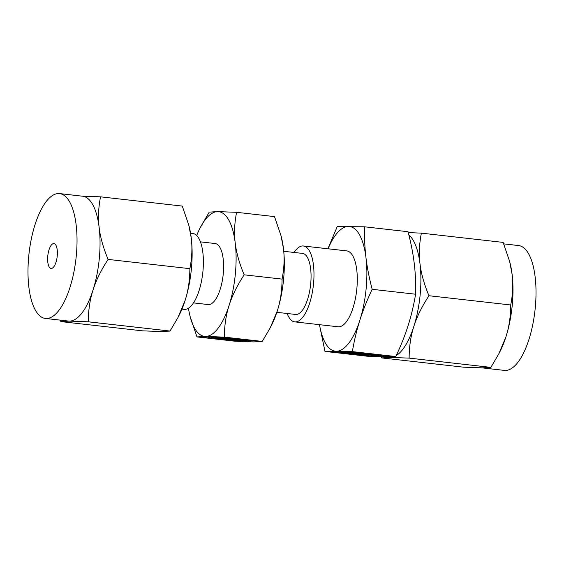 <?xml version="1.0" encoding="UTF-8"?>
<svg xmlns="http://www.w3.org/2000/svg" width="564" height="564" viewBox="0 0 564 564"><rect width="100%" height="100%" fill="white"/><g stroke="black" fill="none" stroke-linecap="round" stroke-linejoin="round"><path stroke-width="0.85" d="M372.67 354.488L353.973 352.338L369.596 353.825L359.416 352.479L386.439 355.531L372.677 354.418M368.391 353.847L368.786 353.818M324.984 351.414L368.426 356.335L395.801 356.533L352.359 351.612L324.984 351.414L319.443 324.667M352.578 354.368L333.888 352.225L349.511 353.713L339.331 352.366L366.353 355.419L352.585 354.305M348.305 353.734L348.693 353.706M343.652 352.345L369.06 355.553L341.685 352.274L372.459 355.461L343.42 352.331M373.565 355.447L351.471 352.542L346.021 352.303L351.485 352.451L373.587 355.362L378.388 355.489L373.579 355.355M346.677 352.303L346.021 352.303M378.388 355.489L379.036 355.581M381.257 355.609L352.07 352.352L381.292 355.623M250.797 340.839L221.61 337.582L250.832 340.853M243.077 340.677L220.975 337.773L215.526 337.533L220.996 337.681L243.098 340.586L247.899 340.719L243.084 340.586M216.188 337.533L215.526 337.533M247.899 340.719L248.548 340.811M213.072 337.561L238.48 340.776L211.105 337.498L241.878 340.684L212.839 337.547M221.913 339.584L203.216 337.434L218.839 338.922L208.659 337.575L235.681 340.628L221.92 339.514M217.633 338.943L218.028 338.915M188.461 308.233A62.745 23.596 -83.5 0 0 190.124 316.517A62.745 23.596 -83.5 0 0 205.5 336.44A62.745 23.596 -83.5 0 0 229.097 305.385A62.745 23.596 -83.5 0 0 235.329 274.203A62.745 23.596 -83.5 0 0 235.216 242.978A62.745 23.596 -83.5 0 0 217.739 211.627A62.745 23.596 -83.5 0 0 200.164 227.821L209.216 212.113L217.739 211.627L236.591 212.311C234.469 223.097 234.011 233.32 235.216 242.978C236.344 252.63 239.326 263.24 244.156 274.816C237.141 285.567 232.121 295.755 229.097 305.385C226.002 315.008 224.416 325.583 224.352 337.124L205.5 336.44L196.977 336.927L234.885 341.213L253.737 341.897L262.26 341.41L270.234 327.797L277.326 310.842A62.745 23.596 96.5 0 1 271.312 325.71L270.234 327.797M224.352 337.124L262.26 341.41M242.294 339.725L223.605 337.575L239.228 339.063L229.047 337.723L256.07 340.776L242.301 339.662M238.022 339.091L238.41 339.063M395.801 356.533C400.969 345.535 405.065 335.242 408.096 325.647C411.177 316.009 413.68 305.533 415.605 294.225L372.169 289.304C367.002 300.302 362.899 310.595 359.867 320.19C356.793 329.82 354.291 340.296 352.359 351.612M415.605 294.225C415.858 283.191 415.4 272.863 414.216 263.24C413.059 253.574 411.001 243.063 408.04 231.719L364.598 226.798C364.344 237.832 364.809 248.16 365.987 257.783C367.15 267.449 369.209 277.953 372.169 289.304M327.903 248.766L337.223 226.601L364.598 226.798M319.499 324.674A62.745 23.596 -83.5 0 0 336.278 351.245A62.745 23.596 -83.5 0 0 359.867 320.19A62.745 23.596 -83.5 0 0 366.106 289.008A62.745 23.596 -83.5 0 0 365.987 257.783A62.745 23.596 -83.5 0 0 348.517 226.432A62.745 23.596 -83.5 0 0 328.086 248.787M294.048 252.46A38.19 14.361 96.5 0 1 303.376 245.989L346.691 250.888A38.19 14.361 96.5 0 1 356.822 288.937A38.19 14.361 96.5 0 1 338.104 326.782L294.782 321.875A38.19 14.361 96.5 0 1 287.139 313.485M303.376 245.989A38.19 14.361 96.5 0 1 313.506 284.037A38.19 14.361 96.5 0 1 294.782 321.875M283.755 251.29L302.53 253.419A30.71 11.548 96.5 0 1 310.679 284.016A30.71 11.548 96.5 0 1 295.621 314.451L276.846 312.322M386.791 356.709A62.83 23.625 -83.5 0 0 390.253 357.435A62.83 23.625 -83.5 0 0 394.292 356.589M396.245 355.574A62.83 23.625 -83.5 0 0 413.877 326.337A62.83 23.625 -83.5 0 0 420.117 295.12A62.83 23.625 -83.5 0 0 420.004 263.853A62.83 23.625 -83.5 0 0 408.865 234.976M408.258 232.579L421.379 233.143C419.256 243.944 418.798 254.181 420.004 263.853C421.139 273.519 424.121 284.143 428.957 295.726C421.928 306.492 416.902 316.7 413.877 326.337C410.775 335.968 409.196 346.564 409.126 358.112L390.253 357.435L381.715 357.914L381.201 356.667M428.957 295.726L510.716 304.983C512.838 294.182 513.296 283.946 512.091 274.273L509.68 261.604L503.137 242.4L421.379 233.143M381.715 357.914L463.474 367.171L482.34 367.855L490.884 367.368L498.865 353.734L505.964 336.764C509.066 327.127 510.646 316.538 510.716 304.983M409.126 358.112L490.884 367.368M509.68 261.604L509.997 262.831A62.83 23.625 96.5 0 1 512.091 274.273A62.83 23.625 96.5 0 1 512.211 305.54A62.83 23.625 96.5 0 1 505.964 336.764A62.83 23.625 96.5 0 1 499.944 351.64L498.865 353.734M281.034 235.78L281.351 237.007A62.745 23.596 96.5 0 1 283.445 248.435A62.745 23.596 96.5 0 1 283.558 279.666A62.745 23.596 96.5 0 1 277.326 310.842C280.421 301.225 282 290.643 282.07 279.109C284.193 268.323 284.651 258.093 283.445 248.435L281.034 235.78L274.499 216.604L236.591 212.311M481.86 367.848L504.427 370.407A62.83 23.625 -83.5 0 0 535.229 308.148A62.83 23.625 -83.5 0 0 518.556 245.552L503.737 243.874M244.156 274.816L282.07 279.109M196.977 336.927L190.124 316.517M200.164 227.821A62.745 23.596 -83.5 0 0 196.688 235.526M193.508 302.889L208.165 304.546A30.71 11.548 -83.5 0 0 223.224 274.118A30.71 11.548 -83.5 0 0 215.074 243.521L200.417 241.857M181.968 309.107L184.188 309.361A38.19 14.361 -83.5 0 0 202.913 271.517A38.19 14.361 -83.5 0 0 192.782 233.468L190.554 233.221M57.232 256.056A12.5 4.702 96.5 0 1 51.105 268.443A12.5 4.702 96.5 0 1 47.785 255.993A12.5 4.702 96.5 0 1 53.911 243.599A12.5 4.702 96.5 0 1 57.232 256.056M93.025 290.023A62.83 23.625 -83.5 0 0 99.271 258.798A62.83 23.625 -83.5 0 0 99.151 227.532C100.286 237.197 103.268 247.822 108.105 259.412C101.076 270.177 96.049 280.378 93.025 290.023C89.923 299.653 88.344 310.242 88.273 321.797L69.407 321.113A62.83 23.625 -83.5 0 0 93.025 290.023M45.444 318.448A62.83 23.625 96.5 0 1 28.771 255.852A62.83 23.625 96.5 0 1 59.572 193.593A62.83 23.625 96.5 0 1 76.246 256.197A62.83 23.625 96.5 0 1 45.444 318.448L68.463 321.057A62.83 23.625 -83.5 0 0 69.407 321.113L60.863 321.6L142.621 330.856L161.494 331.54L170.032 331.054L178.012 317.419L185.112 300.443A62.83 23.625 96.5 0 1 179.091 315.325L178.012 317.419M185.112 300.443C188.214 290.812 189.793 280.216 189.864 268.668C191.986 257.868 192.444 247.631 191.238 237.959A62.83 23.625 96.5 0 1 191.358 269.225A62.83 23.625 96.5 0 1 185.112 300.443M170.032 331.054L88.273 321.797M189.864 268.668L108.105 259.412M60.863 321.6L60.263 320.126M188.827 225.29L189.144 226.517A62.83 23.625 96.5 0 1 191.238 237.959L188.827 225.29L182.285 206.086L100.526 196.829C98.411 207.665 97.953 217.901 99.151 227.532A62.83 23.625 -83.5 0 0 82.598 196.202L59.572 193.593M81.66 196.145L100.526 196.829M234.138 340.452L219.664 338.922M219.911 338.929L226.594 340.043L234.131 340.522M254.526 340.6L240.052 339.07M240.299 339.07L246.976 340.191L254.519 340.67M384.895 355.355L370.421 353.825M370.668 353.832L377.344 354.946L384.888 355.426M364.809 355.242L350.336 353.713M350.582 353.72L357.259 354.834L364.802 355.313"/></g></svg>
